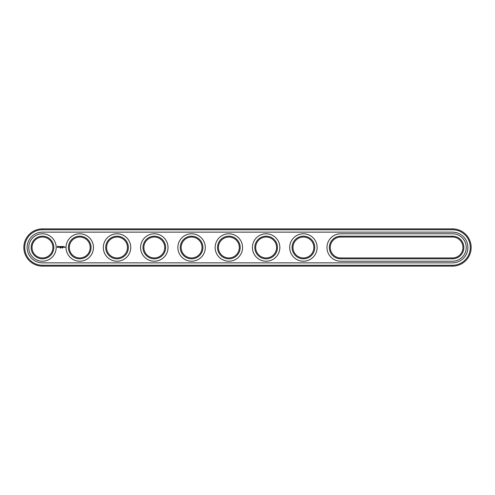 <?xml version="1.0" encoding="UTF-8"?>
<svg xmlns="http://www.w3.org/2000/svg" width="495" height="495" viewBox="0 0 495 495"><rect width="100%" height="100%" fill="white"/><g stroke="black" fill="none" stroke-linecap="round" stroke-linejoin="round"><path stroke-width="0.74" d="M452.523 266.137A18.637 18.637 0 0 0 471.16 247.5A18.637 18.637 0 0 0 452.523 228.863L42.477 228.863A18.637 18.637 0 0 0 23.84 247.5A18.637 18.637 0 0 0 42.477 266.137L452.523 266.137L452.523 265.246A17.746 17.746 0 0 0 470.269 247.5A17.746 17.746 0 0 0 452.523 229.754L42.477 229.754A17.746 17.746 0 0 0 24.731 247.5A17.746 17.746 0 0 0 42.477 265.246L452.523 265.246M452.523 262.857A15.357 15.357 0 0 0 467.88 247.5A15.357 15.357 0 0 0 452.523 232.143L42.477 232.143A15.357 15.357 0 0 0 27.12 247.5A15.357 15.357 0 0 0 42.477 262.857L452.523 262.857M340.69 237.062A10.438 10.438 0 0 0 330.258 247.5A10.438 10.438 0 0 0 340.69 257.938L452.523 257.938A10.438 10.438 0 0 0 462.961 247.5A10.438 10.438 0 0 0 452.523 237.062L340.69 237.062L340.69 236.171A11.329 11.329 0 0 0 329.361 247.5A11.329 11.329 0 0 0 340.69 258.829L452.523 258.829A11.329 11.329 0 0 0 463.858 247.5A11.329 11.329 0 0 0 452.523 236.171L340.69 236.171M106.592 247.5A10.438 10.438 0 0 0 122.246 256.54A10.438 10.438 0 0 0 122.246 238.46A10.438 10.438 0 0 0 106.592 247.5M69.319 247.5A10.438 10.438 0 0 0 84.973 256.54A10.438 10.438 0 0 0 84.973 238.46A10.438 10.438 0 0 0 69.319 247.5M292.978 247.5A10.438 10.438 0 0 0 308.632 256.54A10.438 10.438 0 0 0 308.632 238.46A10.438 10.438 0 0 0 292.978 247.5M218.425 247.5A10.438 10.438 0 0 0 234.079 256.54A10.438 10.438 0 0 0 234.079 238.46A10.438 10.438 0 0 0 218.425 247.5M255.698 247.5A10.438 10.438 0 0 0 271.359 256.54A10.438 10.438 0 0 0 271.359 238.46A10.438 10.438 0 0 0 255.698 247.5M32.039 247.5A10.438 10.438 0 0 0 47.693 256.54A10.438 10.438 0 0 0 47.693 238.46A10.438 10.438 0 0 0 32.039 247.5M181.145 247.5A10.438 10.438 0 0 0 196.806 256.54A10.438 10.438 0 0 0 196.806 238.46A10.438 10.438 0 0 0 181.145 247.5M143.872 247.5A10.438 10.438 0 0 0 159.526 256.54A10.438 10.438 0 0 0 159.526 238.46A10.438 10.438 0 0 0 143.872 247.5M105.701 247.5A11.329 11.329 0 0 0 122.698 257.313A11.329 11.329 0 0 0 122.698 237.687A11.329 11.329 0 0 0 105.701 247.5M68.421 247.5A11.329 11.329 0 0 0 85.418 257.313A11.329 11.329 0 0 0 85.418 237.687A11.329 11.329 0 0 0 68.421 247.5M292.081 247.5A11.329 11.329 0 0 0 309.084 257.313A11.329 11.329 0 0 0 309.084 237.687A11.329 11.329 0 0 0 292.081 247.5M217.528 247.5A11.329 11.329 0 0 0 234.525 257.313A11.329 11.329 0 0 0 234.525 237.687A11.329 11.329 0 0 0 217.528 247.5M254.807 247.5A11.329 11.329 0 0 0 271.805 257.313A11.329 11.329 0 0 0 271.805 237.687A11.329 11.329 0 0 0 254.807 247.5M31.142 247.5A11.329 11.329 0 0 0 48.145 257.313A11.329 11.329 0 0 0 48.145 237.687A11.329 11.329 0 0 0 31.142 247.5M180.254 247.5A11.329 11.329 0 0 0 197.251 257.313A11.329 11.329 0 0 0 197.251 237.687A11.329 11.329 0 0 0 180.254 247.5M142.975 247.5A11.329 11.329 0 0 0 159.972 257.313A11.329 11.329 0 0 0 159.972 237.687A11.329 11.329 0 0 0 142.975 247.5M60.477 247.723L60.192 248.094L60.477 247.723M61.027 247.735L60.811 248.094L60.922 247.723M62.327 248.057L62.228 247.71L62.327 248.057M62.667 248.051L62.549 247.723L62.667 248.051M64.369 247.271L64.059 246.863L64.369 247.271M64.498 246.863L64.498 247.321L64.498 246.863M64.901 246.863L65.167 247.444L64.901 246.863M57.655 246.219L57.228 247.172L58.181 247.599L58.608 246.646L57.655 246.219M59.01 246.615L59.524 247.03L59.047 247.222L59.61 247.209L59.097 246.788L59.573 246.597L59.01 246.615M59.734 246.59L60.006 247.321L60.322 246.547L59.734 246.59M60.489 246.498L60.446 247.271L60.941 247.321L60.532 247.228L60.897 246.906L60.532 246.59L60.99 246.547L60.489 246.498M61.807 246.522L61.522 246.999L61.151 246.547L61.201 247.321L61.244 246.714L61.522 247.135L61.801 246.708L61.894 247.271L61.807 246.522M62.574 246.498L62.079 246.547L62.123 247.321L62.531 246.906L62.166 246.59L62.574 246.498M62.809 246.498L62.809 247.321L62.809 246.498M63.546 246.498L63.051 246.547L63.094 247.321L63.595 247.271L63.143 247.228L63.546 246.498M452.523 261.218A13.718 13.718 0 0 0 466.24 247.5A13.718 13.718 0 0 0 452.523 233.782L340.69 233.782A13.718 13.718 0 0 0 326.972 247.5A13.718 13.718 0 0 0 340.69 261.218L452.523 261.218M103.313 247.5A13.718 13.718 0 0 0 123.892 259.38A13.718 13.718 0 0 0 123.892 235.62A13.718 13.718 0 0 0 103.313 247.5M66.033 247.5A13.718 13.718 0 0 0 86.613 259.38A13.718 13.718 0 0 0 86.613 235.62A13.718 13.718 0 0 0 66.033 247.5M289.699 247.5A13.718 13.718 0 0 0 310.272 259.38A13.718 13.718 0 0 0 310.272 235.62A13.718 13.718 0 0 0 289.699 247.5M215.146 247.5A13.718 13.718 0 0 0 235.719 259.38A13.718 13.718 0 0 0 235.719 235.62A13.718 13.718 0 0 0 215.146 247.5M252.419 247.5A13.718 13.718 0 0 0 272.999 259.38A13.718 13.718 0 0 0 272.999 235.62A13.718 13.718 0 0 0 252.419 247.5M28.759 247.5A13.718 13.718 0 0 0 49.333 259.38A13.718 13.718 0 0 0 49.333 235.62A13.718 13.718 0 0 0 28.759 247.5M177.866 247.5A13.718 13.718 0 0 0 198.446 259.38A13.718 13.718 0 0 0 198.446 235.62A13.718 13.718 0 0 0 177.866 247.5M140.592 247.5A13.718 13.718 0 0 0 161.166 259.38A13.718 13.718 0 0 0 161.166 235.62A13.718 13.718 0 0 0 140.592 247.5M57.921 246.541L58.286 246.906L57.921 247.271L57.556 246.906L57.921 246.541M452.523 228.863L452.523 229.754M42.477 266.137L42.477 265.246M42.477 228.863L42.477 229.754M340.69 257.938L340.69 258.829M452.523 237.062L452.523 236.171M452.523 257.938L452.523 258.829"/></g></svg>
